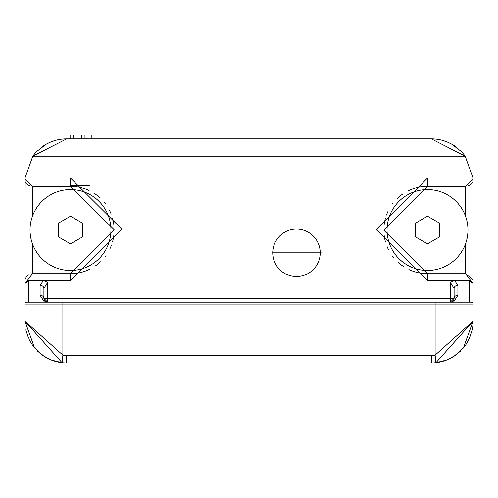 <?xml version="1.0" encoding="UTF-8"?>
<svg xmlns="http://www.w3.org/2000/svg" width="498" height="498" viewBox="0 0 498 498"><rect width="100%" height="100%" fill="white"/><g stroke="black" fill="none" stroke-linecap="round" stroke-linejoin="round"><path stroke-width="0.75" d="M163.537 138.849L66.682 138.849A41.782 41.782 0 0 0 41.122 147.576M391.814 138.849L334.463 138.849M472.241 329.601A41.782 41.782 0 0 0 473.1 321.166L473.1 281.351L472.851 303.139M473.1 281.202L473.1 198.864M473.1 321.166L435.115 355.142L435.962 362.693L446.65 360.035L454.612 355.852L463.42 347.909L473.1 321.173L435.962 362.693A41.782 41.782 0 0 0 447.634 359.631L448.312 359.338M448.748 359.139A41.782 41.782 0 0 0 454.207 356.12L463.42 347.909L465.723 344.877M24.9 281.364L24.9 321.166A41.782 41.782 0 0 0 24.919 322.411M32.283 344.884L34.58 347.909L43.793 356.12A41.782 41.782 0 0 0 62.038 362.693L62.885 355.142L24.9 321.166L34.58 347.909L43.388 355.852L51.35 360.035L62.032 362.687L24.9 321.166M46.171 144.233L36.871 151.355A41.782 41.782 0 0 0 32.8 156.185L24.981 178.072A41.782 41.782 0 0 0 24.9 180.631L24.9 211.015M456.878 147.576A41.782 41.782 0 0 0 431.318 138.849L66.682 138.849L32.8 156.185L465.2 156.185A41.782 41.782 0 0 0 461.129 151.355L451.829 144.233M472.832 180.73L473.081 179.299L473.1 180.631A41.782 41.782 0 0 0 473.019 178.072L465.2 156.185L431.318 138.849L66.682 138.849L61.491 139.172M24.9 230.008L25.168 180.73M24.9 281.283L25.18 283.337L28.697 280.623L43.376 280.623L40.095 285.348L40.095 295.277L44.515 302.174M25.149 303.139L24.9 304.073L473.1 304.073L473.1 281.351M28.697 280.623L28.697 302.174L26.799 302.174L471.201 302.174A1.899 1.899 0 0 1 473.1 304.073M453.398 300.593A3.797 3.797 0 0 0 454.108 298.377L450.31 302.174L453.485 302.174L457.905 295.277L457.905 285.348L454.624 280.623L469.303 280.623L472.82 283.337L473.1 281.283M46.818 302.174L45.903 302.174M47.69 302.174A3.797 3.797 0 0 1 47.061 302.124A3.797 3.797 0 0 0 47.69 302.174L47.69 298.707A3.797 0.33 0 0 1 43.892 298.377L43.892 288.448L43.892 298.377L47.671 302.174L62.885 302.174L62.885 355.142A34.188 34.188 0 0 0 66.682 355.354L431.318 355.354A34.188 34.188 0 0 0 435.115 355.142L435.115 302.174M32.495 216.095L32.495 186.327L24.919 179.299L24.981 178.072L70.479 178.072L121.755 229.105L70.479 280.623L43.376 280.623L47.69 282.378L43.892 288.448A3.797 3.1 180 0 0 40.095 285.348M457.905 285.348A3.797 3.1 0 0 0 454.108 288.448L454.108 298.377L454.108 288.448L450.31 282.378L454.624 280.623L427.521 280.623L376.245 229.59L427.521 178.072L473.019 178.072L473.081 179.299L465.505 186.327L465.505 216.095M321.166 252.797L271.79 252.797L321.166 252.797M431.318 355.354L431.318 362.949A41.782 41.782 0 0 0 435.962 362.693A41.782 41.782 0 0 1 431.318 362.949L66.682 362.949A41.782 41.782 0 0 1 62.038 362.693M47.69 282.378L47.69 298.707L450.31 298.707L450.31 302.174A3.797 3.797 0 0 0 451.25 302.056M451.549 301.969A3.797 3.797 0 0 0 452.259 301.639M46.426 301.962A3.797 3.797 0 0 1 45.828 301.688A3.797 3.797 0 0 0 46.426 301.962M44.49 300.419A3.797 3.797 0 0 1 43.986 299.223A3.797 3.797 0 0 0 44.49 300.419M43.98 299.18A3.797 3.797 0 0 1 43.892 298.427A3.797 3.797 0 0 0 43.98 299.18M472.82 283.337L465.505 273.688L427.521 273.688L383.84 230.219L427.521 186.327L465.505 186.327M472.932 279.689L465.505 273.688L465.505 243.927M472.266 182.193L472.029 182.623M471.189 183.768L470.28 184.64M470.068 184.802L468.886 185.53M468.506 185.71L467.012 186.177M427.191 273.688A43.681 43.681 0 0 1 419.16 272.879M418.289 272.705A43.681 43.681 0 0 1 414.604 271.734M414.212 271.609A43.681 43.681 0 0 1 408.877 269.511M403.324 266.374A43.681 43.681 0 0 1 397.802 262.023M393.408 257.292A43.681 43.681 0 0 1 392.673 256.346M388.44 249.517A43.681 43.681 0 0 1 386.834 245.906M385.52 242.009A43.681 43.681 0 0 1 384.039 234.185M384.002 226.254A43.681 43.681 0 0 1 385.408 218.417M386.492 215.018A43.681 43.681 0 0 1 388.247 210.884M392.424 204.006A43.681 43.681 0 0 1 392.978 203.277M397.535 198.241A43.681 43.681 0 0 1 403.075 193.809M408.659 190.609A43.681 43.681 0 0 1 414.043 188.462M414.212 188.406A43.681 43.681 0 0 1 418.227 187.329M419.048 187.161A43.681 43.681 0 0 1 423.555 186.507M424.694 186.42A43.681 43.681 0 0 1 427.147 186.327M70.809 186.327A43.681 43.681 0 0 1 78.84 187.136M79.711 187.316A43.681 43.681 0 0 1 83.396 188.281M83.788 188.406A43.681 43.681 0 0 1 89.123 190.51M94.676 193.641A43.681 43.681 0 0 1 100.198 197.992M104.592 202.723A43.681 43.681 0 0 1 105.327 203.676M109.56 210.498A43.681 43.681 0 0 1 111.166 214.109M112.48 218.006A43.681 43.681 0 0 1 113.961 225.831M113.998 233.767A43.681 43.681 0 0 1 112.592 241.598M111.508 245.004A43.681 43.681 0 0 1 109.753 249.131M105.576 256.009A43.681 43.681 0 0 1 105.022 256.744M100.465 261.774A43.681 43.681 0 0 1 94.925 266.206M89.341 269.406A43.681 43.681 0 0 1 83.957 271.559M83.788 271.609A43.681 43.681 0 0 1 79.773 272.686M78.952 272.86A43.681 43.681 0 0 1 74.445 273.508M73.306 273.595A43.681 43.681 0 0 1 70.853 273.688M25.056 279.758L25.653 277.984M26.699 276.371L28.361 274.915M29.911 274.143L32.495 273.688L32.495 243.927M25.734 182.193L25.971 182.623M26.811 183.768L27.72 184.64M27.932 184.802L29.114 185.53M29.494 185.71L30.988 186.177M32.495 186.327L70.479 186.327L114.16 229.796L70.479 273.688L32.495 273.688L25.18 283.337M26.799 302.174A1.899 1.899 0 0 0 24.9 304.073M442.261 361.492L448.461 359.27M454.581 355.877L460.314 351.252M466.153 344.243L469.508 338.117M28.99 339.2L32.582 345.307M37.686 351.252L43.052 355.628M49.682 359.338L55.739 361.492M47.111 143.717L50.441 142.135M51.17 141.837L56.299 140.162M431.318 138.849L436.509 139.172M441.701 140.162L446.831 141.837M447.559 142.135L450.889 143.717M467.971 230.008A40.45 40.45 0 0 1 427.521 270.458A40.45 40.45 0 0 1 387.07 230.008A40.45 40.45 0 0 1 427.521 189.557A40.45 40.45 0 0 1 467.971 230.008M415.556 230.008L415.556 223.098L427.521 216.194L439.485 223.098L439.485 236.917L427.521 243.827L415.556 236.917L415.556 230.008M415.556 236.917L427.521 243.827L439.485 236.917M439.485 223.098L427.521 216.194L415.556 223.098M110.93 230.008A40.45 40.45 0 0 1 70.479 270.458A40.45 40.45 0 0 1 30.029 230.008A40.45 40.45 0 0 1 70.479 189.557A40.45 40.45 0 0 1 110.93 230.008M58.515 230.008L58.515 223.098L70.479 216.194L82.444 223.098L82.444 236.917L70.479 243.827L58.515 236.917L58.515 230.008M58.515 236.917L70.479 243.827L82.444 236.917M82.444 223.098L70.479 216.194L58.515 223.098M131.254 138.849L66.682 138.849M70.1 138.849L70.1 135.051L95.043 135.051L95.043 138.849M73.281 138.849L73.281 135.051M91.856 138.849L91.856 135.051M84.959 138.849L84.959 135.051M81.772 138.849L81.772 135.051M320.22 252.797A23.742 23.742 0 0 0 296.478 229.061A23.742 23.742 0 0 0 272.742 252.797A23.742 23.742 0 0 0 296.478 276.539A23.742 23.742 0 0 0 320.22 252.797M89.472 185.567L70.479 185.567M469.303 302.174L469.303 280.623M47.652 302.174L44.963 301.022L43.892 298.377A3.797 3.1 180 0 0 40.095 295.277M450.31 282.378L450.31 298.707A3.797 0.33 180 0 0 454.108 298.377A3.797 3.1 0 0 1 457.905 295.277M66.682 362.949L66.682 355.354M427.521 280.623L427.521 273.688M427.521 178.072L427.521 186.327M70.479 178.072L70.479 186.327M70.479 280.623L70.479 273.688M469.477 338.186L472.222 329.682M25.815 329.869L28.523 338.186M49.252 359.139L50.366 359.631"/></g></svg>
